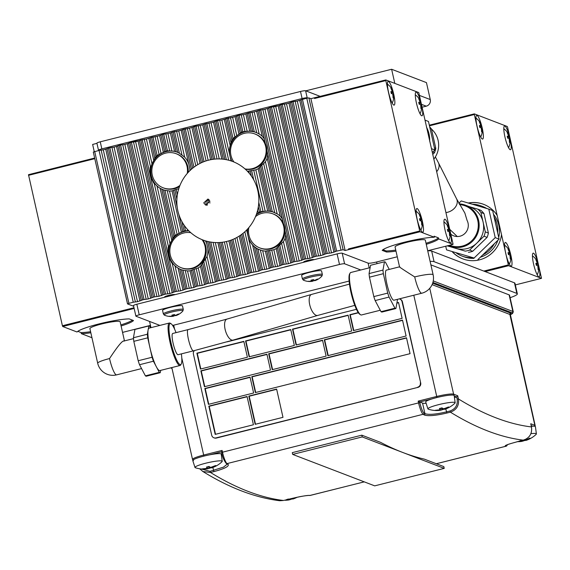 <?xml version="1.0" encoding="UTF-8"?>
<svg xmlns="http://www.w3.org/2000/svg" width="570" height="570" viewBox="0 0 570 570"><rect width="100%" height="100%" fill="white"/><g stroke="black" fill="none" stroke-linecap="round" stroke-linejoin="round"><path stroke-width="0.85" d="M510.093 297.697A21.895 2.807 167.3 0 0 517.353 293.849A21.895 2.807 167.3 0 0 516.847 293.422L434.062 261.673A21.895 2.807 167.3 0 0 430.115 261.416M360.767 269.988L344.586 263.789A4.382 0.563 167.3 0 0 339.492 264.48L139.23 314.832A4.382 0.563 167.3 0 0 135.888 316.151A4.382 0.563 167.3 0 0 135.988 316.236L159.899 325.406M349.118 281.067L173.693 325.178A18.247 2.337 167.3 0 0 172.625 325.449M430.899 264.879L509.124 294.868L512.865 311.462A18.247 2.337 167.3 0 1 513.278 311.826L512.544 313.521L510.221 314.839M513.278 311.826L509.537 295.232A18.247 2.337 167.3 0 0 509.124 294.868M309.439 272.382A10.217 1.311 -12.7 0 1 321.573 270.964L322.363 274.498A10.217 1.311 167.3 0 0 310.23 275.909A10.217 1.311 -12.7 0 0 302.428 278.987L301.637 275.46A10.217 1.311 -12.7 0 1 309.439 272.382M170.366 307.344A10.217 1.311 -12.7 0 1 182.507 305.933L183.298 309.46A10.217 1.311 167.3 0 0 171.164 310.878A10.217 1.311 -12.7 0 0 163.362 313.956L162.564 310.422A10.217 1.311 -12.7 0 1 170.366 307.344M149.561 321.437A21.895 2.807 167.3 0 0 149.561 321.459L150.957 327.65M133.601 305.641A4.382 0.563 -12.7 0 1 133.501 305.556A4.382 0.563 -12.7 0 1 136.843 304.238L139.23 314.832M339.492 264.48L337.105 253.885L136.843 304.238M337.105 253.885A4.382 0.563 -12.7 0 1 342.2 253.194L368.12 263.133A7.296 0.933 167.3 0 0 376.62 261.979L397.276 256.785M517.353 293.849L514.959 283.254A21.895 2.807 167.3 0 0 514.461 282.827L431.675 251.085A21.895 2.807 167.3 0 0 427.728 250.821M515.337 284.915L541.5 278.338L508.54 265.698L485.141 271.584M170.587 367.878L172.012 368.42M429.31 125.193L474.326 113.872L474.333 114.52L429.445 125.806M541.5 278.338L507.599 127.274L507.286 126.512L474.326 113.872M91.948 337.725L81.346 333.657L81.111 332.595A29.198 3.741 167.3 0 0 90.594 331.719M77.812 331.334L81.111 332.595M121.097 325.962A29.198 3.741 -12.7 0 0 133.501 320.547L129.19 318.894A29.198 3.741 -12.7 0 0 99.08 323.903A29.198 3.741 -12.7 0 0 77.043 332.004L62.714 326.51L62.401 325.748L133.672 307.829L134.157 308.456M94.656 158.054L28.5 174.684L62.401 325.748M127.545 303.839L93.302 152.062L99.045 150.416L103.291 149.839L137.505 301.665L133.259 302.243L99.045 150.416M107.067 148.756L103.291 149.839M141.275 300.383L107.039 148.606L109.818 147.708L114.071 147.131L148.286 298.958L144.039 299.535L109.818 147.708M117.848 146.041L114.071 147.131M152.055 297.675L117.812 145.899L120.598 144.994L124.851 144.417L159.066 296.243L154.812 296.82L120.598 144.994M128.628 143.334L124.851 144.417M162.828 294.961L128.592 143.184L131.378 142.286L135.624 141.709L169.839 293.536L165.592 294.113L131.378 142.286M139.401 140.626L135.624 141.709M173.608 292.253L139.372 140.477L146.404 139.002L152.033 163.982A20.071 19.551 111 0 1 153.807 160.441L154.812 158.332L150.145 137.769L157.185 136.287L161.061 153.508A20.071 19.551 111 0 1 163.383 152.397L164.702 151.656L160.925 135.054L163.711 134.157L167.958 133.579L171.891 151.036A20.071 19.551 111 0 1 174.548 151.399L176.75 151.983M150.181 137.912L146.404 139.002M154.776 158.147L150.145 137.769M160.961 135.204L157.185 136.287M164.68 151.563L160.925 135.054M171.734 132.496L167.958 133.579M176.109 151.763L171.705 132.347L178.738 130.872L184.652 157.128A20.071 19.551 111 0 1 188.777 163.996L189.782 168.449A20.071 19.551 111 0 1 189.895 170.651M182.514 129.782L178.738 130.872M191.435 169.233L182.478 129.639L189.518 128.157L197.74 164.666M193.294 127.074L189.518 128.157M193.259 126.925L201.338 162.771L193.259 126.925L194.655 126.376L200.291 125.45L208.143 160.298M204.067 124.367L200.291 125.45M212.012 159.465L204.039 124.217L211.071 122.742L219.229 158.937M214.847 121.652L211.071 122.742M223.347 159.215L214.812 121.51L217.597 120.612L221.851 120.028L230.458 158.225A20.071 19.551 -69 0 0 231.755 161.167M225.627 118.945L221.851 120.028M230.921 142.293L225.592 118.795L232.624 117.32L236.778 135.753L234.869 137L230.501 117.612M236.4 116.237L232.624 117.32M240.212 132.995L236.372 116.088L239.151 115.19L243.404 114.613L247.173 131.335L245.014 131.463L241.281 114.898M247.181 113.523L243.404 114.613M251.192 131.164L247.145 113.38L254.184 111.898L259.151 133.95L256.685 132.717L252.054 112.19M257.961 110.815L254.184 111.898M256.614 111.292L262.243 136.273L264.316 138.866L257.925 110.665L264.957 109.191L299.172 261.017L294.925 261.594L260.711 109.768M268.734 108.108L264.957 109.191M302.941 259.735L268.705 107.958L271.484 107.06L275.738 106.483L309.952 258.31L305.705 258.887L271.484 107.06M279.514 105.393L275.738 106.483M313.721 257.027L279.478 105.251L282.264 104.353L286.518 103.776L320.732 255.602L316.478 256.179L282.264 104.353M290.294 102.686L286.518 103.776M324.494 254.313L290.258 102.536L293.044 101.638L297.291 101.061L331.505 252.888L327.258 253.465L293.044 101.638M301.067 99.978L297.291 101.061M335.274 251.605L301.038 99.828L306.774 98.19L308.897 97.898L310.914 98.667L345.128 250.494L348.605 249.624L348.441 248.919L419.72 231L385.819 80.584L314.547 98.503L314.391 97.798L310.914 98.667M427.714 250.757L452.986 244.402L452.986 243.753L418.772 92.575L385.812 79.935L314.391 97.798M94.791 158.667L28.507 175.332M133.836 308.534L62.714 326.51M90.837 332.78A29.198 3.741 -12.7 0 1 81.346 333.657M122.55 332.395L150.444 325.377M452.986 244.402L438.665 238.908A29.198 3.741 167.3 0 1 426.26 244.323M395.765 250.08A29.198 3.741 -12.7 0 1 386.275 250.957L386.517 252.018A29.198 3.741 167.3 0 0 396 251.142M386.517 252.018L382.206 250.365A29.198 3.741 167.3 0 1 404.244 242.264A29.198 3.741 167.3 0 1 434.354 237.255L420.033 231.762L348.605 249.624M302.428 99.28L336.642 251.106L343.119 249.724L345.128 250.494M336.642 251.106L331.505 252.888M291.648 101.987L325.869 253.814L327.258 253.465M325.869 253.814L320.732 255.602M280.875 104.702L315.089 256.529L316.478 256.179M315.089 256.529L309.952 258.31M270.094 107.409L304.309 259.236L305.705 258.887M304.309 259.236L299.172 261.017M259.314 110.117L293.536 261.943L294.925 261.594M293.536 261.943L288.399 263.732L284.145 264.309L279.792 244.979A20.071 19.551 111 0 1 278.573 246.097L276.172 248.606A20.071 19.551 111 0 1 273.849 249.717L269.631 250.444A20.071 19.551 111 0 1 268.214 250.679L265.342 251.078A20.071 19.551 111 0 1 262.685 250.715L257.946 249.126A20.071 19.551 111 0 1 256.286 248.271L254.541 246.96M278.573 246.097L282.756 264.658L284.145 264.309M282.756 264.658L277.618 266.439L273.372 267.017L269.631 250.444M268.214 250.679L271.976 267.366L273.372 267.017M271.976 267.366L266.838 269.147L262.592 269.724L257.946 249.126M256.286 248.271L261.203 270.073L262.592 269.724M261.203 270.073L258.495 271.249L251.812 272.439L243.005 233.337A41.966 40.876 -69 0 0 258.324 206.775A41.966 40.876 -69 0 0 258.794 202.35A41.966 40.876 111 0 0 253.728 179.856A41.966 40.876 -69 0 0 251.42 176.13A41.966 40.876 111 0 0 226.411 159.707A41.966 40.876 -69 0 0 224.879 159.429A41.966 40.876 111 0 0 214.883 159.101A41.966 40.876 -69 0 0 213.451 159.258A41.966 40.876 111 0 0 208.691 160.156A41.966 40.876 111 0 0 204.06 161.616A41.966 40.876 -69 0 0 202.713 162.158A41.966 40.876 111 0 0 193.935 167.21A41.966 40.876 -69 0 0 192.681 168.186A41.966 40.876 111 0 0 177.363 194.748A41.966 40.876 -69 0 0 176.892 199.172A41.966 40.876 -69 0 0 181.958 221.666A41.966 40.876 -69 0 0 184.267 225.392A41.966 40.876 -69 0 0 209.276 241.815A41.966 40.876 -69 0 0 210.807 242.093A41.966 40.876 -69 0 0 220.804 242.421A41.966 40.876 -69 0 0 222.236 242.264A41.966 40.876 -69 0 0 231.627 239.906A41.966 40.876 -69 0 0 232.973 239.364A41.966 40.876 -69 0 0 241.751 234.313A41.966 40.876 -69 0 0 243.005 233.337M241.751 234.313L250.422 272.788L251.812 272.439M250.422 272.788L245.285 274.569L241.039 275.146L232.973 239.364M231.627 239.906L239.642 275.495L241.039 275.146M239.642 275.495L234.505 277.276L230.259 277.854L222.236 242.264M220.804 242.421L228.869 278.203L230.259 277.854M228.869 278.203L226.162 279.378L219.479 280.568L210.807 242.093M209.276 241.815L218.089 280.917L219.479 280.568M218.089 280.917L212.952 282.699L208.706 283.276L203.789 261.466L207.038 256.436A20.071 19.551 -69 0 0 207.786 248.349L215.389 282.086M203.789 261.466A20.071 19.551 -69 0 1 202.671 263.019L207.309 283.625L208.706 283.276M207.309 283.625L202.172 285.406L197.925 285.983L194.163 269.296L198.239 267.95A20.071 19.551 -69 0 0 200.455 266.361L204.609 284.793M194.163 269.296A20.071 19.551 -69 0 1 192.803 269.767L196.536 286.332L197.925 285.983M196.536 286.332L193.829 287.508L187.145 288.691L182.963 270.137L187.516 270.9A20.071 19.551 -69 0 0 190.059 270.786L193.829 287.508M182.963 270.137A20.071 19.551 -69 0 1 181.403 269.717L185.756 289.047L187.145 288.691M185.756 289.047L180.619 290.828L176.372 291.405L142.151 139.579M140.762 139.928L174.976 291.755L176.372 291.405M174.976 291.755L169.839 293.536M129.989 142.635L164.203 294.462L165.592 294.113M164.203 294.462L159.066 296.243M119.208 145.343L153.423 297.177L154.812 296.82M153.423 297.177L148.286 298.958M108.428 148.058L142.642 299.884L144.039 299.535M142.642 299.884L137.505 301.665M94.698 151.506L128.913 303.333L133.259 302.243M128.913 303.333L127.559 303.924L133.658 306.261M164.645 297.248L164.588 296.984A5.294 0.677 -12.7 0 1 169.603 295.16A5.294 0.677 -12.7 0 1 174.912 294.654L174.912 294.654M184.245 292.317A5.472 0.705 -12.7 0 1 187.131 291.448L192.346 290.137A3.648 0.47 -12.7 0 1 195.054 289.603M283.974 267.245A3.648 0.47 -12.7 0 1 286.218 266.532L289.695 265.663A5.472 0.705 -12.7 0 1 293.044 264.964M303.717 262.286L303.653 262.015A5.294 0.677 -12.7 0 1 308.669 260.191A5.294 0.677 -12.7 0 1 313.977 259.692L313.985 259.699M120.861 324.9A29.198 3.741 167.3 0 0 132.489 320.162M124.467 340.903L120.163 321.808A15.511 1.988 167.3 0 0 101.745 323.952A15.511 1.988 167.3 0 0 89.903 328.626L97.698 363.225A15.511 1.988 -12.7 0 1 109.54 358.559C118.004 345.691 122.899 339.87 124.224 341.095M169.376 323.019A21.895 4.104 -104.1 0 0 170.074 342.477A21.895 4.104 -104.1 0 0 179.486 365.441A21.895 4.104 75.9 0 0 180.056 365.498L159.892 370.564A21.895 4.104 -104.1 0 1 156.365 366.788L159.301 372.345A24.09 4.51 75.9 0 0 160.255 372.716L146.347 376.207A24.09 4.51 -104.1 0 1 145.393 375.844L139.522 364.722A24.09 4.51 -104.1 0 1 138.189 360.753L133.815 341.337A24.09 4.51 -104.1 0 1 133.437 337.739L134.933 329.439L148.841 325.947L148.093 330.094A21.895 4.104 -104.1 0 1 149.212 328.092L169.376 323.019A21.895 4.104 -104.1 0 1 169.938 323.076A21.895 4.104 75.9 0 1 170.231 323.219L171.078 323.746A21.168 3.969 -104.1 0 1 176.03 332.638M159.301 372.345L145.393 375.844M160.683 370.365L160.255 372.716M139.522 364.722L153.43 361.223L156.365 366.788A21.895 4.104 -104.1 0 1 149.91 347.55L147.723 337.839L133.815 341.337M153.43 361.223A24.09 4.51 -104.1 0 1 152.097 357.255L138.189 360.753M152.097 357.255L149.91 347.55A21.895 4.104 -104.1 0 1 148.093 330.094L147.345 334.241L133.437 337.739M147.723 337.839A24.09 4.51 -104.1 0 1 147.345 334.241M150.558 327.75L149.803 326.311A24.09 4.51 75.9 0 0 148.841 325.947M180.056 365.498A21.895 4.104 75.9 0 0 180.719 364.914L181.21 364.052A21.168 3.969 -104.1 0 1 180.027 364.565A21.168 3.969 -104.1 0 1 170.922 342.363A21.168 3.969 -104.1 0 1 170.793 323.603A21.168 3.969 -104.1 0 1 171.078 323.746M181.374 353.877A21.168 3.969 -104.1 0 1 181.21 364.052M172.739 333.464A10.951 2.052 75.9 0 0 173.423 344.586A10.951 2.052 75.9 0 0 178.082 354.704L193.43 350.842A10.951 2.052 -104.1 0 1 188.77 340.725A10.951 2.052 -104.1 0 1 188.093 329.61L172.739 333.464M350.108 273.087L349.617 273.949A21.168 3.969 75.9 0 0 351.569 294.882A21.168 3.969 75.9 0 0 359.748 314.248L360.589 314.775A21.895 4.104 -104.1 0 1 352.132 294.74A21.895 4.104 -104.1 0 1 350.108 273.087A21.895 4.104 -104.1 0 1 350.771 272.503L370.144 267.629M360.589 314.775A21.895 4.104 -104.1 0 0 360.881 314.925A21.895 4.104 75.9 0 0 361.451 314.975L380.261 310.244M395.886 308.555L381.978 312.054A24.09 4.51 -104.1 0 1 381.024 311.69L394.932 308.192A24.09 4.51 75.9 0 0 395.886 308.555L397.383 300.262A24.09 4.51 75.9 0 0 397.311 299.371M369.445 277.184A24.09 4.51 -104.1 0 1 369.068 273.579L382.976 270.087A24.09 4.51 75.9 0 0 383.353 273.685L369.445 277.184L373.82 296.599L387.728 293.101A24.09 4.51 75.9 0 0 389.061 297.07L375.153 300.568L381.024 311.69M389.061 297.07L394.932 308.192M375.153 300.568A24.09 4.51 -104.1 0 1 373.82 296.599M383.353 273.685L387.728 293.101M369.068 273.579L370.564 265.285L384.472 261.787L382.976 270.087M389.26 269.411L385.434 262.157A24.09 4.51 75.9 0 0 384.472 261.787M399.834 266.888C397.596 265.891 402.548 269.24 414.703 276.92A15.511 2.907 75.9 0 0 421.779 293.222L393.963 300.212A15.511 2.907 -104.1 0 1 393.564 300.176A15.511 2.907 -104.1 0 1 387.123 284.893A15.511 2.907 -104.1 0 1 386.396 270.13L399.534 266.824M421.779 293.222A15.511 15.511 0 0 0 433.122 274.769L425.327 240.169A15.511 1.988 167.3 0 0 424.971 239.863A15.511 1.988 167.3 0 0 408.327 241.972A15.511 1.988 167.3 0 0 395.067 246.988L399.541 266.853M386.275 250.957L382.976 249.696M434.354 237.255L434.119 236.194L438.423 237.847A29.198 3.741 -12.7 0 1 426.025 243.262M438.423 237.847L438.665 238.908M385.812 79.935L385.819 80.584M420.033 231.762L419.72 231M393.742 94.264A12.226 2.294 -104.1 0 1 393.656 105.015A12.226 2.294 -104.1 0 1 388.932 93.829A12.226 2.294 -104.1 0 1 387.799 81.738A12.226 2.294 -104.1 0 1 388.491 81.446A12.226 2.294 -104.1 0 1 393.742 94.264M421.601 104.944A12.226 2.294 -104.1 0 1 421.508 115.696A12.226 2.294 -104.1 0 1 416.784 104.51A12.226 2.294 -104.1 0 1 415.658 92.418A12.226 2.294 -104.1 0 1 416.342 92.126A12.226 2.294 -104.1 0 1 421.601 104.944M422.391 221.374A12.226 2.294 -104.1 0 1 422.299 232.125A12.226 2.294 -104.1 0 1 417.575 220.939A12.226 2.294 -104.1 0 1 416.449 208.848A12.226 2.294 -104.1 0 1 417.133 208.556A12.226 2.294 -104.1 0 1 422.391 221.374M450.243 232.054A12.226 2.294 -104.1 0 1 450.15 242.806A12.226 2.294 -104.1 0 1 445.426 231.619A12.226 2.294 -104.1 0 1 444.301 219.528A12.226 2.294 -104.1 0 1 444.985 219.236A12.226 2.294 -104.1 0 1 450.243 232.054M348.441 248.919L348.762 249.681M314.54 97.855L314.547 98.503M256.343 214.484A20.071 19.551 111 0 1 256.999 214.056L259.528 212.118A20.071 19.551 111 0 1 260.889 211.655L265.178 211.228A20.071 19.551 111 0 1 267.722 211.114L270.729 211.278A20.071 19.551 111 0 1 272.289 211.698L277.155 213.85A20.071 19.551 111 0 1 280.248 216.172L282.321 218.759L285.834 234.37L285.2 238.132A20.071 19.551 111 0 1 283.425 241.68L279.792 244.979M264.316 138.866L267.829 154.477L267.195 158.239L280.248 216.172M281.359 265.207L277.348 247.401L281.388 265.157M270.586 267.914L266.76 250.935L270.608 267.864M259.521 249.76A20.071 19.551 111 0 1 257.213 248.627A20.071 19.551 111 0 1 247.658 228.948M256.265 214.698A20.071 19.551 111 0 1 273.892 212.282M259.806 270.622L254.505 246.96L252.581 244.986A20.071 19.551 111 0 1 248.463 238.118L247.458 233.664A20.071 19.551 111 0 1 247.473 229.154M258.288 213.045L257.604 210.316M269.24 211.121L259.343 167.509L258.167 168.713L267.722 211.114M178.773 188.741L176.159 189.404A20.071 19.551 111 0 1 174.798 189.874L172.054 190.886L181.388 232.296L184.06 230.971A20.071 19.551 -69 0 1 185.478 230.743L188.848 230.871M209.96 201.274L205.692 205.136L203.754 202.863L208.007 198.987L209.96 201.274M249.268 173.316L248.755 171.043L250.209 170.779A20.071 19.551 -69 0 0 251.627 170.551L255.845 169.824A20.071 19.551 -69 0 0 258.167 168.713M206.141 241.06L206.782 243.889A20.071 19.551 -69 0 0 205.421 240.846M206.782 243.889L207.786 248.349M202.671 263.019L200.455 266.361M205.92 284.173L201.545 264.765L205.941 284.124M192.803 269.767L190.059 270.786M195.139 286.881L191.406 270.315L195.161 286.831M181.403 269.717L179.814 269.111M180.384 269.361L178.082 268.164L183.056 290.216M178.496 291.113L172.147 262.955L174.99 265.841A20.071 19.551 -69 0 0 178.082 268.164M172.147 262.955C172.226 264.166 171.007 261.801 168.499 255.873C167.965 248.684 168.008 245.848 168.627 247.344L170.038 243.882A20.071 19.551 -69 0 1 171.812 240.333L172.817 238.224L161.809 189.219M172.867 238.281L173.9 236.436A20.071 19.551 -69 0 1 175.118 235.317L179.066 233.408A20.071 19.551 -69 0 1 181.388 232.296M182.749 231.591L178.724 214.035M188.934 230.95A20.071 19.551 -69 0 0 169.269 247.081A20.071 19.551 -69 0 0 180.804 269.517M172.054 190.886A20.071 19.551 111 0 1 169.511 191L164.958 190.245A20.071 19.551 111 0 1 163.398 189.824L160.077 188.271A20.071 19.551 111 0 1 156.985 185.948L154.142 183.063C154.221 184.274 153.002 181.908 150.494 175.973C149.96 168.791 150.003 165.948 150.623 167.452L152.033 163.982M154.862 158.389L155.895 156.543A20.071 19.551 111 0 1 157.113 155.425L161.061 153.508M164.744 151.691L166.055 151.078A20.071 19.551 111 0 1 167.473 150.843L171.891 151.036M176.151 151.784L177.74 152.397A20.071 19.551 111 0 1 179.4 153.252L184.652 157.128M162.799 189.625A20.071 19.551 111 0 1 153.822 160.726A20.071 19.551 111 0 1 177.163 152.147M177.256 207.523L173.401 190.423L177.206 207.138M162.379 189.468L161.738 189.197M274.69 212.61L263.639 163.597L265.421 161.78A20.071 19.551 -69 0 0 267.195 158.239M231.912 161.217A20.071 19.551 111 0 1 234.234 138.496A20.071 19.551 111 0 1 255.887 132.39M263.639 163.597L261.787 165.086A20.071 19.551 -69 0 1 260.568 166.205L259.393 167.559L269.197 211.057M249.311 173.365L248.791 171.071L247.337 171.185M224.281 119.422L230.202 145.678A20.071 19.551 -69 0 0 229.454 153.772M230.202 145.678L230.971 142.536L225.592 118.795M231.021 142.607L231.897 140.056A20.071 19.551 -69 0 1 233.016 138.503L234.869 137M235.061 116.708L238.994 134.164A20.071 19.551 -69 0 0 236.778 135.753M238.994 134.164L240.241 133.109L236.372 116.088M240.284 133.152L241.523 132.226A20.071 19.551 -69 0 1 242.884 131.755L245.014 131.463M245.834 114L249.717 131.221A20.071 19.551 -69 0 0 247.173 131.335M249.717 131.221L251.199 131.207L247.145 113.38M251.235 131.228L252.724 131.385A20.071 19.551 -69 0 1 254.284 131.805L256.685 132.717M262.243 136.273A20.071 19.551 -69 0 0 259.151 133.95M245.186 169.09A18.247 17.77 -69 0 0 266.489 146.91A18.247 17.77 -69 0 0 255.638 134.242L254.861 133.943A18.247 17.77 -69 0 0 234.199 140.149A18.247 17.77 -69 0 0 233.957 162.008M244.972 168.905A18.247 17.77 -69 0 0 265.713 146.611A18.247 17.77 -69 0 0 254.861 133.943M188.193 172.397A18.247 17.77 -69 0 0 187.822 166.689A18.247 17.77 -69 0 0 176.971 154.021L176.194 153.722A18.247 17.77 -69 0 0 153.066 164.402A18.247 17.77 -69 0 0 163.127 187.801A18.247 17.77 -69 0 0 179.956 185.428M163.127 187.801L163.904 188.1A18.247 17.77 -69 0 0 179.522 186.54M187.245 173.458A18.247 17.77 -69 0 0 187.046 166.39A18.247 17.77 -69 0 0 176.194 153.722M190.808 232.703A18.247 17.77 -69 0 0 170.508 246.012A18.247 17.77 -69 0 0 181.132 267.693L181.908 267.993A18.247 17.77 -69 0 0 200.07 264.53A18.247 17.77 -69 0 0 205.827 246.582A18.247 17.77 -69 0 0 202.827 239.956M181.132 267.693A18.247 17.77 -69 0 0 199.293 264.231A18.247 17.77 -69 0 0 205.05 246.29A18.247 17.77 -69 0 0 202.044 239.642M248.862 227.565A18.247 17.77 -69 0 0 259.799 247.914L260.576 248.214A18.247 17.77 -69 0 0 278.737 244.751A18.247 17.77 -69 0 0 284.494 226.803A18.247 17.77 -69 0 0 273.643 214.135L272.866 213.843A18.247 17.77 -69 0 0 255.517 216.614M259.799 247.914A18.247 17.77 -69 0 0 277.961 244.452A18.247 17.77 -69 0 0 283.717 226.511A18.247 17.77 -69 0 0 272.866 213.843M209.076 199.678A3.285 3.199 -69 0 0 206.917 205.335M139.237 140.719A6.206 0.798 167.3 0 0 133.822 141.723A6.206 0.798 167.3 0 0 132.675 142.03M97 143.227A4.382 0.563 -12.7 0 1 96.9 143.134A4.382 0.563 -12.7 0 1 100.242 141.816L300.497 91.471A4.382 0.563 -12.7 0 1 305.598 90.773L307.194 97.84L307.622 98.004M307.194 97.84A4.382 0.563 167.3 0 0 302.093 98.532L101.838 148.884A4.382 0.563 167.3 0 0 98.489 150.202A4.382 0.563 167.3 0 0 98.589 150.288L98.973 150.43M278.723 105.721A6.206 0.798 167.3 0 0 272.887 106.754A6.206 0.798 167.3 0 0 272.624 106.825M305.598 90.773L320.29 96.408M207.074 205.328A45.621 44.424 111 0 1 208.52 199.749M209.867 203.062A45.621 44.424 111 0 1 209.974 202.678M426.495 127.16A26.826 26.12 111 0 1 429.659 141.182M432.395 152.404L434.896 149.988L431.568 148.713M434.896 149.988L428.462 121.453L425.135 120.177M429.702 126.946A24.09 23.456 111 0 1 431.433 128.963L435.808 148.378A24.09 23.456 111 0 1 434.511 152.703L432.83 154.32M434.511 152.703L432.772 152.04M435.808 148.378L434.411 147.844M431.433 128.963L430.036 128.428M431.454 129.062A21.895 21.325 111 0 1 433.898 159.044M450.827 234.192A10.951 10.666 111 0 0 467.044 220.319L464.856 213.045L456.599 198.894A10.951 8.237 153.3 0 1 447.585 212.268A10.951 8.237 153.3 0 1 445.961 212.567M459.612 204.594A21.168 20.613 111 0 1 478.251 223.91A21.168 20.613 111 0 1 462.227 246.105A21.168 20.613 111 0 1 449.645 245.243M459.221 203.889A21.895 21.325 -69 0 1 465.605 205.243A21.895 21.325 -69 0 1 479.106 226.938A21.895 21.325 -69 0 1 462.541 246.874A21.895 21.325 111 0 1 449.922 246.133A21.895 21.325 111 0 1 448.505 245.528M447.322 245.827L455.957 248.378A21.895 21.325 -69 0 0 476.819 243.134A21.895 21.325 -69 0 0 483.111 222.165A21.895 21.325 -69 0 0 470.093 206.96L465.605 205.243M480.923 212.453A24.09 23.456 -69 0 0 477.916 209.211L481.016 210.401A24.09 23.456 111 0 1 484.016 213.643L480.923 212.453L483.111 222.165L485.298 231.869L488.39 233.059A24.09 23.456 111 0 1 487.094 237.384L484.001 236.201L469.63 250.066A24.09 23.456 -69 0 1 465.327 251.149L455.957 248.378A21.895 21.325 111 0 1 454.411 247.857L449.922 246.133M465.327 251.149L447.222 245.848M469.63 250.066L472.722 251.256A24.09 23.456 111 0 1 468.426 252.339M487.094 237.384L472.722 251.256M484.001 236.201A24.09 23.456 -69 0 0 485.298 231.869M484.016 213.643L488.39 233.059M477.916 209.211L469.331 206.668M460.175 203.96L459.171 203.668A24.09 23.456 -69 0 0 459.107 203.675M458.864 203.234L461.237 200.946L488.789 209.097L495.216 237.633L474.098 258.025L446.545 249.874L445.726 246.226M446.545 249.874L474.098 258.025M456.549 253.173A26.826 26.12 -69 0 0 461.935 256.016A26.826 26.12 -69 0 0 471.832 257.69M485.59 208.15A26.826 26.12 -69 0 0 481.137 205.92A26.826 26.12 -69 0 0 472.359 204.238M497.653 232.76A26.826 26.12 -69 0 0 494.09 216.935L499.085 239.122L482.669 254.968A26.826 26.12 -69 0 0 494.382 243.661M498.714 237.462A26.826 26.12 -69 0 0 499.356 233.415A26.826 26.12 -69 0 0 493.492 214.284M486.823 208.513A26.826 26.12 -69 0 0 482.84 206.575L481.137 205.92M461.935 256.016L463.631 256.664A26.826 26.12 -69 0 0 473.976 258.331M480.332 257.227A26.826 26.12 -69 0 0 497.888 240.284M482.669 254.968L477.966 259.507M495.216 237.633L499.085 239.122M488.789 209.097L492.658 210.579L494.09 216.935M483.731 204.373A29.198 28.436 -69 0 0 468.519 203.098M462.826 258.894A29.198 28.436 111 0 1 452.63 252.011M508.54 265.698L474.333 114.52M468.248 203.02A29.198 28.436 111 0 1 483.609 204.331A29.198 28.436 111 0 1 497.019 215.204M501.45 234.869A29.198 28.436 111 0 1 462.705 258.851A29.198 28.436 111 0 1 452.423 251.954M482.256 128.2A12.226 2.294 -104.1 0 1 482.163 138.959A12.226 2.294 -104.1 0 1 477.439 127.766A12.226 2.294 -104.1 0 1 476.313 115.674A12.226 2.294 -104.1 0 1 476.997 115.382A12.226 2.294 -104.1 0 1 482.256 128.2M510.107 138.88A12.226 2.294 -104.1 0 1 510.022 149.632A12.226 2.294 -104.1 0 1 505.298 138.446A12.226 2.294 -104.1 0 1 504.165 126.355A12.226 2.294 -104.1 0 1 504.849 126.063A12.226 2.294 -104.1 0 1 510.107 138.88M510.898 255.317A12.226 2.294 -104.1 0 1 510.813 266.069A12.226 2.294 -104.1 0 1 506.089 254.883A12.226 2.294 -104.1 0 1 504.956 242.792A12.226 2.294 -104.1 0 1 505.64 242.492A12.226 2.294 -104.1 0 1 510.898 255.317M538.757 265.998A12.226 2.294 -104.1 0 1 538.664 276.749A12.226 2.294 -104.1 0 1 533.94 265.556A12.226 2.294 -104.1 0 1 532.815 253.465A12.226 2.294 -104.1 0 1 533.499 253.173A12.226 2.294 -104.1 0 1 538.757 265.998M483.809 271.071L508.226 264.936M422.206 107.181L426.239 106.17A5.472 5.33 111 0 0 430.264 99.558L426.445 82.614L391.626 69.262L394.81 83.384M94.249 151.627L92.632 144.438L96.95 143.355M305.784 90.844L391.626 69.262M481.465 128.806L482.156 128.742L482.021 131.976L481.586 131.812L481.365 128.435L480.767 127.595L479.826 127.523L479.377 125.55L480.303 125.528L480.553 124.83L479.356 121.923L481.344 125.129L481.992 128.357M480.289 125.535L481.344 125.129L481.657 126.048L479.662 126.661M480.738 123.811L480.382 123.996M481.55 126.376L479.712 126.896M482.12 128.115L481.237 128.236M482.135 130.003L481.686 130.003M509.316 139.486L510.007 139.422L509.872 142.657L509.438 142.493L509.217 139.116L508.618 138.275L507.678 138.204L507.236 136.23L508.155 136.209L508.404 135.51L507.207 132.603L509.195 135.81L509.844 139.037M507.314 136.529L509.195 135.81L509.509 136.729L507.514 137.341M508.59 134.492L508.233 134.677M508.148 136.216L507.321 136.543M509.402 137.057L507.564 137.577M509.972 138.795L509.088 138.916M509.986 140.683L509.537 140.683M510.107 255.916L510.798 255.852L510.663 259.086L510.228 258.923L510.007 255.552L509.409 254.705L508.469 254.633L508.027 252.66L508.946 252.638L509.195 251.94L507.998 249.04L509.986 252.239L510.635 255.467M508.939 252.645L509.986 252.239L510.3 253.158L508.305 253.771M509.388 250.928L509.024 251.106M510.193 253.493L508.355 254.006M510.763 255.225L509.879 255.346M510.777 257.113L510.328 257.113M537.959 266.596L538.657 266.532L538.515 269.767L538.08 269.603L537.859 266.226L537.261 265.385L536.327 265.314L535.878 263.34L536.798 263.319L537.047 262.62L535.857 259.721L537.838 262.92L538.493 266.147M535.964 263.639L537.838 262.92L538.151 263.839L536.156 264.452M537.239 261.602L536.883 261.787M536.79 263.326L535.964 263.654M538.044 264.166L536.206 264.687M538.622 265.905L537.731 266.026M538.629 267.793L538.18 267.793M392.951 94.869L393.642 94.805L393.507 98.04L393.072 97.876L392.851 94.499L392.253 93.651L391.312 93.587L390.87 91.613L391.79 91.592L392.039 90.894L390.842 87.987L392.83 91.193L393.485 94.421M391.782 91.592L392.83 91.193L393.143 92.112L391.148 92.725M392.231 89.875L391.875 90.06M393.036 92.44L391.198 92.96M393.614 94.171L392.723 94.299M393.621 96.066L393.172 96.066M420.803 105.55L421.501 105.486L421.358 108.72L420.924 108.557L420.71 105.179L420.104 104.331L419.171 104.267L418.722 102.294L419.641 102.272L419.891 101.567L418.701 98.667L420.681 101.873L421.337 105.101M419.634 102.272L420.681 101.873L420.995 102.792L419 103.398M420.083 100.555L419.727 100.733M420.888 103.12L419.05 103.64M421.465 104.852L420.575 104.973M421.479 106.74L421.023 106.747M421.601 221.979L422.292 221.915L422.149 225.15L421.722 224.986L421.501 221.609L420.902 220.768L419.962 220.697L419.513 218.723L420.432 218.702L420.689 218.004L419.492 215.097L421.479 218.303L422.128 221.531M420.425 218.709L421.479 218.303L421.793 219.222L419.798 219.835M420.874 216.985L420.518 217.17M421.679 219.55L419.848 220.07M422.256 221.288L421.373 221.409M422.27 223.176L421.821 223.176M449.452 232.66L450.143 232.596L450.008 235.83L449.573 235.667L449.352 232.289L448.754 231.441L447.813 231.377L447.372 229.404L448.291 229.382L448.54 228.684L447.343 225.777L449.331 228.983L449.979 232.211M448.284 229.382L449.331 228.983L449.645 229.902L447.649 230.515M448.725 227.665L448.369 227.85M449.538 230.23L447.699 230.75M450.108 231.962L449.224 232.09M450.122 233.857L449.673 233.857M211.855 467.813A26.277 26.277 0 0 0 222.001 461.721A13.958 1.788 167.3 0 0 222.215 461.315L221.245 454.112A14.599 1.874 167.3 0 0 209.425 454.874A14.599 1.874 167.3 0 0 192.767 460.532L194.983 467.45A13.958 1.788 167.3 0 0 195.353 467.728A26.277 26.277 0 0 0 207.95 468.761L202.371 468.853L206.511 468.412L207.117 467.863L206.475 467.079A26.106 22.337 -32.5 0 0 207.793 466.78A26.113 22.337 -32.5 0 0 209.112 466.417L209.838 467.172L211.27 467.215L215.567 465.54L216.151 465.761L212.325 467.621L211.655 467.87L211.413 467.179M213.885 437.789L214.27 437.931A3.648 3.555 111 0 0 216.372 438.059L418.017 387.358L215.987 437.91A3.648 3.555 111 0 1 211.712 435.252L193.408 354.041A3.648 3.555 111 0 1 194.413 350.593M400.226 299.207A3.648 3.555 111 0 1 402.399 301.744L402.014 301.594A3.648 3.555 111 0 0 399.841 299.058L400.226 299.207M418.017 387.358A3.648 3.555 111 0 0 420.703 382.955L402.399 301.744M453.392 395.124A1.097 1.069 111 0 0 453.613 394.176L457.71 395.751L458.43 398.929L457.154 399.107C457.902 405.049 455.487 409.018 449.915 411.013L446.438 411.889C435.651 414.404 428.483 414.974 424.928 413.606A2918.528 546.879 -104.1 0 1 423.952 412.979A9.854 1.845 75.9 0 1 419.855 402.719L418.58 402.897A10.951 2.052 75.9 0 0 423.125 414.29L227.045 463.595A10.951 2.052 75.9 0 1 222.499 452.195L221.659 452.523L222.101 450.421L222.499 452.195L418.58 402.897L418.18 401.123L422.555 403.104A18.247 2.337 167.3 0 0 426.139 403.303M444.792 409.246A26.277 26.277 0 0 0 454.938 403.154A13.958 1.788 167.3 0 0 455.152 402.748L454.183 395.544A14.599 1.874 167.3 0 0 446.424 395.587A14.599 1.874 167.3 0 0 431.796 398.964A14.599 1.874 167.3 0 0 425.705 401.964L427.92 408.882A13.958 1.788 167.3 0 0 428.291 409.16A26.277 26.277 0 0 0 440.888 410.193L435.309 410.293L439.449 409.844L440.054 409.296L439.413 408.512A26.106 22.337 -32.5 0 0 440.731 408.213A26.113 22.337 -32.5 0 0 442.049 407.849L442.776 408.612L444.208 408.647L448.505 406.973L449.089 407.201L445.263 409.053L444.593 409.303L444.351 408.619M457.71 395.751L456.677 396.984L457.154 399.107M525.761 440.261A26.106 24.838 22 0 1 524.913 440.489A26.113 24.838 21.9 0 1 523.581 440.788L523.445 440.175C529.63 437.952 532.302 433.542 531.461 426.937L530.748 423.752L531.461 426.937A2908.674 545.034 -104.1 0 1 458.43 398.929C459.249 405.534 456.563 409.937 450.371 412.153L446.894 413.029C435.466 415.701 427.863 416.328 424.108 414.924A2919.626 547.086 -104.1 0 1 423.125 414.29A1.097 1.054 122.9 0 0 423.952 412.979M209.425 454.874L221.509 451.839L221.673 452.495C222.279 456.556 223.803 460.204 226.226 463.46A1.097 1.054 -57.1 0 0 227.045 463.595A2919.626 547.086 -104.1 0 0 228.021 464.222C229.575 466.182 224.886 468.64 213.957 471.597L210.48 472.473L210.024 471.333L201.189 468.975M287.052 499.605L287.038 499.612C298.431 496.841 305.855 495.43 309.289 495.38A1.097 1.076 95.1 0 1 308.919 495.408M507.015 444.842A1.097 1.076 94.7 0 1 506.224 446.153A2919.626 547.086 -104.1 0 1 505.376 446.082C504.144 445.576 509.01 443.895 519.961 441.045L523.438 440.168A2919.626 547.086 -104.1 0 1 450.371 412.153L449.915 411.013M444.23 468.376L443.83 466.609L424.322 459.128A2919.626 547.086 -104.1 0 1 402.84 452.502A2919.626 547.086 -104.1 0 1 380.56 442.349L361.822 435.166L292.289 452.644L292.688 454.411L374.697 485.861L444.23 468.376L402.84 452.502L362.221 436.926L292.688 454.411M531.169 425.548L532.865 426.196A14.599 1.874 -12.7 0 1 535.422 426.695L536.391 433.898A13.958 1.788 167.3 0 0 530.912 433.67M532.865 426.196A14.599 1.874 167.3 0 0 531.34 426.289M526.032 440.396A26.277 26.277 0 0 0 536.178 434.304A13.958 1.788 167.3 0 0 536.391 433.898M523.581 440.788L521.742 441.401L517.132 441.665M517.503 441.679A26.277 26.277 0 0 0 522.127 441.344L521.657 440.624M518.572 441.401L521.286 440.446M524.015 439.755L527.343 439.306L529.737 438.123L530.328 438.344L526.502 440.204L525.832 440.453L525.59 439.762M526.267 439.605L526.502 440.204L525.832 440.453M519.776 441.593L519.769 441.237M523.11 441.137L522.947 440.297M527.948 439.534L527.749 439.128M454.454 397.539L456.677 396.984L454.254 396.057M455.152 402.748A13.958 1.788 167.3 0 0 447.728 402.791A13.958 1.788 167.3 0 0 433.742 406.018A13.958 1.788 167.3 0 0 427.92 408.882M444.529 409.11A26.106 24.838 22 0 1 443.674 409.338A26.113 24.838 21.9 0 1 442.349 409.638L440.503 410.25L440.289 408.32M445.028 408.455L445.263 409.053L444.593 409.303M438.537 410.443L438.537 410.087M440.054 409.296L439.969 408.398M442.349 409.638L441.957 407.878M441.871 409.994L441.493 408.013M446.716 408.391L446.51 407.978M202.457 471.248C229.176 487.799 254.933 497.624 279.72 500.731L283.546 500.489A2919.626 547.086 -104.1 0 1 210.48 472.473L202.892 471.504L199.7 468.789L202.892 471.504M221.438 455.508A18.247 2.337 167.3 0 0 222.321 455.131M222.215 461.315A13.958 1.788 167.3 0 0 208.2 462.619A13.958 1.788 167.3 0 0 194.983 467.45M211.591 467.678A26.106 24.838 22 0 1 210.736 467.906A26.113 24.838 21.9 0 1 209.411 468.205L207.566 468.818L207.352 466.887M212.09 467.022L212.325 467.621L211.655 467.87M205.599 469.01L205.599 468.654M207.117 467.863L207.031 466.958M209.411 468.205L209.019 466.445M208.934 468.554L208.556 466.581M213.779 466.958L213.572 466.545M227.238 464.115L223.483 467.144L210.024 471.333M292.823 498.828A26.106 24.838 22 0 1 291.975 499.056A26.113 24.838 21.9 0 1 290.643 499.356L288.805 499.968L284.195 500.232M284.516 500.246A26.277 26.277 0 0 0 289.19 499.911L288.719 499.192M285.613 499.968L288.349 499.007M292.203 498.365L294.419 497.867M296.436 497.425L292.894 499.021L292.652 498.33M293.329 498.173L293.564 498.771L292.894 499.021M286.838 500.161L286.831 499.797M290.643 499.356L290.515 498.764M290.173 499.705L290.009 498.885M361.822 435.166L362.221 436.926M356.442 309.318L227.01 341.865M399.235 298.887A3.648 3.555 111 0 1 399.841 299.058M420.703 382.955L402.014 301.594M420.311 382.805A3.648 3.555 111 0 1 417.632 387.208M253.429 424.764L215.189 434.376L208.827 406.132L247.066 396.513L253.429 424.764M253.621 393.001L208.428 404.365L204.844 388.476L250.045 377.112L253.621 393.001M270.501 370.101L204.445 386.709L200.868 370.821L266.924 354.212L270.501 370.101M247.401 357.255L200.469 369.054L196.885 353.165L243.825 341.366L247.401 357.255M255.168 424.322L282.984 417.333L276.621 389.082L248.805 396.079L255.168 424.322M255.36 392.566L410.072 353.664L406.495 337.775L251.783 376.677L255.36 392.566M272.239 369.666L326.133 356.115L322.549 340.226L268.662 353.778L272.239 369.666M406.097 336.008L402.513 320.119L324.287 339.791L327.871 355.68L406.097 336.008M249.14 356.82L294.341 345.456L290.757 329.567L245.563 340.931L249.14 356.82M358.238 312.602L349.859 314.704L353.443 330.593L402.114 318.359L398.537 302.471L396.912 302.877M296.079 345.021L351.704 331.035L348.12 315.146L292.495 329.132L296.079 345.021M215.524 434.29L209.211 406.282L247.116 396.749M209.211 406.282L208.827 406.132M208.763 404.28L205.229 388.626L250.095 377.347M205.229 388.626L204.844 388.476M204.78 386.624L201.253 370.97L266.974 354.447M201.253 370.97L200.868 370.821M200.804 368.975L197.277 353.315L243.874 341.601M197.277 353.315L196.885 353.165M276.671 389.317L249.19 396.228L255.503 424.244M249.19 396.228L248.805 396.079M406.545 338.01L252.168 376.827L255.695 392.481M252.168 376.827L251.783 376.677M322.606 340.461L269.047 353.927L272.574 369.581M269.047 353.927L268.662 353.778M402.562 320.354L324.672 339.941L328.206 355.594M324.672 339.941L324.287 339.791M290.807 329.802L245.948 341.081L249.475 356.735M245.948 341.081L245.563 340.931M398.587 302.698L396.87 303.133M358.38 312.809L350.251 314.854L353.778 330.507M350.251 314.854L349.859 314.704M348.177 315.374L292.88 329.275L296.414 344.935M292.88 329.275L292.495 329.132M314.946 280.469A14.963 12.611 3.3 0 1 312.951 280.939A15.931 3.356 -91.6 0 1 312.346 281.309A15.931 3.356 -91.6 0 1 312.267 281.316A15.931 15.597 51.6 0 1 308.99 281.48A14.963 3.391 -64.9 0 1 308.947 281.473A14.963 3.391 -64.9 0 1 308.441 281.267A15.931 14.72 138.4 0 0 311.655 281.081A15.931 3.356 -91.6 0 1 310.964 280.176A14.963 10.232 155.6 0 0 313.457 279.549A15.924 2.465 -116.8 0 0 314.419 280.383A15.931 14.72 138.4 0 0 317.383 279.022A14.963 1.005 -142.2 0 0 317.939 279.229A15.931 15.625 51.1 0 1 315.025 280.618A15.924 2.465 -116.8 0 0 315.174 280.597A16.06 16.06 0 0 0 321.957 275.994L321.957 275.994A9.633 1.233 167.3 0 0 310.607 277.091A9.633 1.233 167.3 0 0 303.44 280.169L302.428 278.987M315.025 280.618L314.832 280.233M312.951 280.939L312.759 279.756M311.655 281.081L311.697 280.027M312.267 281.316L312.189 279.906M176.116 315.559A16.06 16.06 0 0 0 182.892 310.956L182.892 310.956A9.633 1.233 167.3 0 0 171.541 312.054A9.633 1.233 167.3 0 0 164.374 315.132L163.362 313.956M176.109 315.559A15.924 2.465 -116.8 0 1 175.959 315.581A15.931 15.625 51.1 0 0 178.873 314.198A14.963 1.005 -142.2 0 1 178.317 313.985A15.931 14.72 138.4 0 1 175.353 315.353A15.924 2.465 -116.8 0 1 174.392 314.512A14.963 10.232 155.6 0 1 171.891 315.139A15.931 3.356 -91.6 0 0 172.589 316.051A15.931 14.72 138.4 0 1 169.376 316.229A14.963 3.391 -64.9 0 0 169.881 316.443A14.963 3.391 -64.9 0 0 169.924 316.443L170.002 316.25M175.881 315.431A14.963 12.611 3.3 0 1 173.886 315.908A15.931 3.356 -91.6 0 1 173.28 316.272A15.931 3.356 -91.6 0 1 173.195 316.279A15.931 15.597 51.6 0 1 169.924 316.443M175.959 315.581L175.76 315.203M173.886 315.908L173.686 314.726M172.589 316.051L172.632 314.989M173.195 316.279L173.123 314.875M514.461 282.827L516.847 293.422M431.675 251.085L434.062 261.673M377.005 263.668L376.62 261.979M369.189 267.871L368.12 263.133M344.586 263.789L342.2 253.194M109.54 358.559A15.511 2.907 75.9 0 0 116.615 374.861L141.56 368.591M354.789 305.363L317.732 315.424L233.13 340.098A10.951 4.738 -106.3 0 1 225.513 330.913A10.951 4.738 -106.3 0 1 227.003 319.079L188.093 329.61M317.732 315.424A10.951 4.738 -106.3 0 1 310.108 306.24A10.951 4.738 -106.3 0 1 311.598 294.405L227.003 319.079M433.122 274.769A15.511 1.988 167.3 0 0 414.703 276.92M343.119 249.724L308.897 97.898M340.988 250.016L306.774 98.19M299.727 100.448L333.942 252.275M329.382 253.18L295.167 101.353M288.947 103.163L323.161 254.989M318.602 255.887L284.387 104.061M278.167 105.87L312.389 257.697M307.829 258.595L273.614 106.768M267.394 108.578L301.608 260.405M297.048 261.309L262.834 109.483M285.834 234.37L292.161 262.442M267.829 154.477L282.321 218.759M177.363 194.748L176.159 189.404M185.478 230.743L184.267 225.392M187.665 230.75L187.331 229.261M178.446 189.839L178.218 188.812M174.798 189.874L176.892 199.172M253.728 179.856L251.627 170.551M250.209 170.779L251.42 176.13M258.324 206.775L259.528 212.118M257.619 210.244L258.217 212.888M260.889 211.655L258.794 202.35M181.958 221.666L184.06 230.971M286.268 264.017L281.644 243.49M283.425 241.68L288.399 263.732M285.2 238.132L290.828 263.119M276.172 248.606L280.055 265.827M273.849 249.717L277.618 266.439M275.495 266.724L271.762 250.166M265.342 251.078L269.275 268.534M262.685 250.715L266.838 269.147M264.715 269.439L260.347 250.052M254.526 247.031L259.827 270.572M252.581 244.986L258.495 271.249M248.463 238.118L256.065 271.854M253.935 272.147L244.836 231.762M246.639 230.031L247.458 233.664M240.476 235.232L249.054 273.286M239.186 236.094L247.722 273.956M236.921 237.441L245.285 274.569M243.162 274.854L234.961 238.46M230.252 240.405L238.274 275.994M228.869 240.846L236.942 276.664M226.447 241.502L234.505 277.276M232.382 277.569L224.352 241.936M219.343 242.528L227.494 278.702M217.875 242.585L226.162 279.378M215.296 242.549L223.732 279.984M221.602 280.276L213.066 242.385M207.715 241.473L216.721 281.416M189.276 288.406L185.264 270.615M187.516 270.9L191.399 288.114M200.049 285.698L196.222 268.712M198.239 267.95L202.172 285.406M210.829 282.984L205.485 259.286M207.038 256.436L212.952 282.699M179.778 269.111L184.388 289.546M174.99 265.841L180.619 290.828M168.627 247.344L154.142 183.063M150.623 167.452L144.281 139.287M138.061 141.096L172.275 292.923M167.715 293.828L133.501 142.001M127.281 143.804L161.495 295.638M156.942 296.535L122.721 144.709M116.508 146.518L150.722 298.345M146.162 299.243L111.948 147.416M105.728 149.226L139.942 301.053M135.382 301.958L101.168 150.131M157.113 155.425L152.931 136.864M151.542 137.22L155.895 156.543M148.834 138.389L153.807 160.441M159.066 154.37L155.054 136.579M159.614 135.681L163.383 152.397M162.322 134.506L166.055 151.078M167.473 150.843L163.711 134.157M169.661 150.858L165.834 133.872M170.394 132.967L174.548 151.399M173.095 131.798L177.74 152.397M179.4 153.252L174.484 131.449M181.951 154.855L176.614 131.157M181.167 130.259L188.777 163.996M189.782 168.449L190.209 170.359M183.875 129.091L192.681 168.186M193.935 167.21L185.264 128.734M195.823 165.87L187.388 128.45M191.947 127.552L200.027 163.412M194.655 126.376L202.713 162.158M204.06 161.616L196.044 126.027M206.091 160.904L198.168 125.742M202.728 124.837L210.587 159.728M205.428 123.669L213.451 159.258M214.883 159.101L206.817 123.32M217.042 158.959L208.948 123.027M213.501 122.13L221.83 159.066M216.208 120.961L224.879 159.429M226.411 159.707L217.597 120.612M228.72 160.241L219.721 120.32M230.458 158.225L231.064 160.932M254.284 131.805L249.931 112.482M248.541 112.832L252.724 131.385M242.884 131.755L239.151 115.19M237.761 115.539L241.523 132.226M233.016 138.503L228.378 117.897M226.981 118.247L231.897 140.056M265.421 161.78L277.155 213.85M272.289 211.698L261.787 165.086M260.568 166.205L270.729 211.278M255.845 169.824L265.178 211.228M263.019 211.356L253.757 170.266M256.792 213.159L256.999 214.056M178.845 214.413L182.685 231.463M169.511 191L179.066 233.408M177.071 234.263L167.259 190.722M175.118 235.317L164.958 190.245M163.398 189.824L173.9 236.436M161.773 189.219L172.781 238.039M160.077 188.271L171.812 240.333M156.985 185.948L170.038 243.882M300.497 91.471L302.093 98.532M100.242 141.816L101.838 148.884M435.366 156.921L438.437 162.771A10.951 8.237 153.3 0 1 436.734 171.627M430.264 99.558L419.563 95.461M426.239 106.17L421.579 104.381M510.214 314.811A17.15 2.202 167.3 0 0 512.059 312.788A1.097 1.069 -69 0 0 512.865 311.462L433.257 280.939M432.659 283.226L510.663 313.137A15.696 2.009 -12.7 0 1 510.2 314.355M432.908 282.442L512.059 312.788M193.508 460.496L192.525 459.449A14.599 1.874 -12.7 0 1 203.668 455.052L204.032 456.086M222.101 450.421L203.668 455.052L181.78 357.917M429.751 288.299L453.613 394.176A14.599 1.874 167.3 0 0 436.606 396.485L418.18 401.123M436.969 397.518L413.791 295.232M419.855 402.719L419.698 402.007L431.796 398.964M530.748 423.752L534.845 425.327A14.599 1.874 -12.7 0 1 535.18 425.612L510.285 314.177L509.894 314.469M432.096 284.637L509.865 314.455L534.845 425.327A1.097 1.069 111 0 1 534.624 426.274M510.2 314.747A14.599 1.874 -12.7 0 0 509.865 314.455A1.097 1.069 111 0 1 510.663 313.137M436.356 463.745L506.359 446.146A10.951 2.052 75.9 0 1 506.224 446.153L436.321 463.731M364.244 481.849L310.137 495.458A10.951 2.052 75.9 0 0 310.272 495.444A10.951 2.052 75.9 0 0 310.394 495.394M364.287 481.864L309.795 495.487A1.097 1.076 -85.3 0 0 310.137 495.458A2919.626 547.086 -104.1 0 1 309.289 495.38M531.489 426.959C532.33 433.542 529.651 437.945 523.452 440.168L523.467 440.161M505.376 446.082A1.097 1.076 -84.9 0 0 506.181 445.184M445.769 408.911L446.894 413.029M424.108 414.924A1.097 1.054 -57.4 0 0 424.928 413.606L422.555 403.104M213.957 471.597L212.831 467.478M228.021 464.222A1.097 1.054 122.6 0 1 227.209 464.094L226.226 463.46M216.372 438.059L215.987 437.91M173.693 325.178L174.577 329.097M133.501 305.556L135.888 316.151M123.697 341.095L133.515 338.623M97.698 363.225A15.511 15.511 0 0 0 116.615 374.861M233.13 340.098L193.43 350.842M349.453 284.124L311.598 294.405M301.038 99.828L335.253 251.655M290.258 102.536L324.472 254.363M279.478 105.251L313.692 257.077M268.705 107.958L302.919 259.785M257.925 110.665L264.288 138.902M267.772 154.363L282.293 218.794M285.777 234.263L292.139 262.492M240.447 235.253L249.026 273.336M230.223 240.412L238.253 276.044M219.308 242.535L227.473 278.751M207.68 241.466L216.693 281.466M179.742 269.09L184.367 289.596M139.372 140.477L173.586 292.303M128.592 143.184L162.806 295.011M117.812 145.899L152.033 297.725M107.039 148.606L141.253 300.433M93.302 152.062L127.516 303.888M171.705 132.347L176.073 151.755M182.478 129.639L191.413 169.262M204.039 124.217L211.983 159.472M214.812 121.51L223.312 159.215M96.9 143.134L98.489 150.202M438.437 162.771L456.599 198.894M457.275 236.543L449.73 229.311M480.709 137.021A15.012 15.012 0 0 0 482.135 128.207M481.55 125.671A15.012 15.012 0 0 0 475.943 118.068M508.561 147.701A15.012 15.012 0 0 0 509.986 138.888M509.402 136.351A15.012 15.012 0 0 0 503.802 128.749M509.359 264.131A15.012 15.012 0 0 0 510.784 255.317M510.193 252.781A15.012 15.012 0 0 0 504.593 245.178M537.211 274.811A15.012 15.012 0 0 0 538.636 265.998M538.044 263.461A15.012 15.012 0 0 0 532.444 255.859M392.203 103.085A15.012 15.012 0 0 0 393.628 94.271M393.036 91.734A15.012 15.012 0 0 0 387.436 84.132M420.054 113.765A15.012 15.012 0 0 0 421.479 104.951M420.888 102.415A15.012 15.012 0 0 0 415.288 94.812M420.845 230.195A15.012 15.012 0 0 0 422.27 221.381M421.686 218.844A15.012 15.012 0 0 0 416.079 211.242M448.697 240.875A15.012 15.012 0 0 0 450.122 232.061M449.538 229.525A15.012 15.012 0 0 0 443.93 221.922M192.525 459.449L171.819 367.565M535.123 426.403L535.18 425.612M506.359 446.146L507.621 444.614M505.647 445.405L505.554 445.512C507.678 444.807 503.98 445.277 519.975 441.045L523.452 440.168M309.795 495.487L308.94 495.408C300.739 496.114 295.78 497.624 287.038 499.612M293.094 498.964A26.277 26.277 0 0 0 297.098 497.289M321.957 275.994L322.363 274.498M303.447 280.169A16.06 16.06 0 0 0 308.947 281.473M310.094 281.502A16.06 16.06 0 0 0 312.346 281.309M182.892 310.956L183.298 309.46M164.374 315.132A16.06 16.06 0 0 0 169.881 316.443M171.029 316.464A16.06 16.06 0 0 0 173.28 316.272"/></g></svg>
